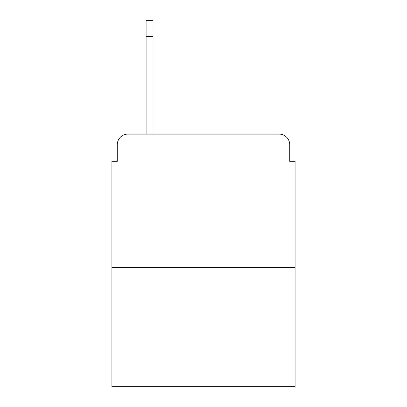 <?xml version="1.0" encoding="UTF-8"?>
<svg xmlns="http://www.w3.org/2000/svg" width="407" height="407" viewBox="0 0 407 407"><rect width="100%" height="100%" fill="white"/><g stroke="black" fill="none" stroke-linecap="round" stroke-linejoin="round"><path stroke-width="0.61" d="M117.267 144.765L117.267 161.314L117.267 144.765A10.679 10.679 0 0 1 127.946 134.086L146.098 134.086L146.098 20.35L153.042 20.35L146.098 20.35L153.042 20.35L146.098 20.35L153.042 20.35L146.098 20.35L153.042 20.35L146.098 20.35L153.042 20.35L146.098 20.35L153.042 20.35L146.098 20.35L153.042 20.35L153.042 134.086L161.849 134.086M295.075 267.577L111.925 267.577L111.925 386.65L295.075 386.65L295.075 161.314L289.733 161.314L289.733 144.765A10.679 10.679 0 0 0 279.054 134.086L127.946 134.086M111.925 267.577L111.925 161.314L117.267 161.314M245.151 134.086L279.054 134.086M289.733 161.314L289.733 144.765M153.042 36.371L146.098 36.371"/></g></svg>
